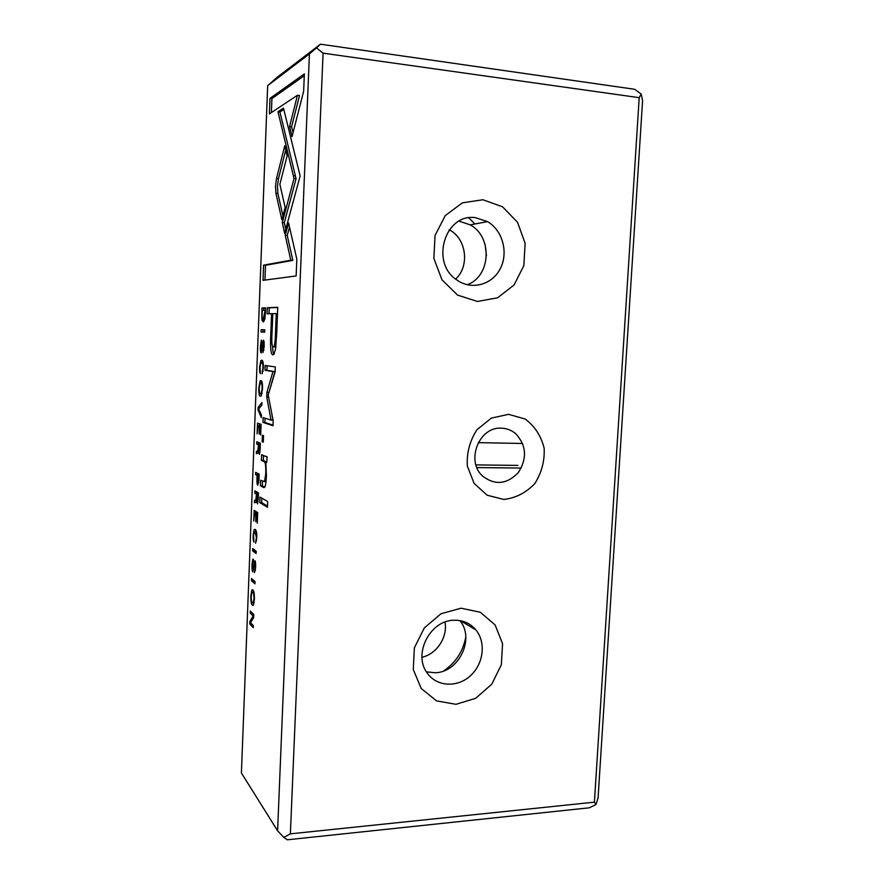 <?xml version="1.0" encoding="UTF-8"?>
<svg xmlns="http://www.w3.org/2000/svg" width="884" height="884" viewBox="0 0 884 884"><rect width="100%" height="100%" fill="white"/><g stroke="black" fill="none" stroke-linecap="round" stroke-linejoin="round"><path stroke-width="1.33" d="M476.907 467.581L521.24 468.056M478.244 442.641L522.632 443.481M475.957 464.907L517.958 465.393M304.361 73.88L270.007 98.367L269.41 113.892L297.466 95.251L289.554 126.556L292.029 136.611L303.643 91.273L304.361 73.88M260.007 497.062L259.786 502.62L267.465 507.25L267.686 501.559L260.007 497.062M254.161 510.388L253.763 521.019L254.493 512.897L255.686 513.67L255.796 521.847L256.106 513.947L257.178 514.643L257.277 523.217L257.686 512.643L254.161 510.388M261.675 342.362L261.332 340.108L260.404 346.329C260.272 350.583 260.559 352.793 261.255 352.948L263.156 342.727L263.763 346.583L262.968 352.55L264.15 346.837C264.283 342.528 264.018 340.307 263.377 340.185L261.476 350.451L260.835 346.296L261.675 342.362M253.918 542.025L253.553 535.45L254.227 531.98L255.133 531.837L256.404 537.516L255.553 543.207L256.769 538.002C256.924 533.24 256.404 530.378 255.211 529.417L254.139 529.604L253.155 535.152C253.034 539.074 253.288 541.362 253.918 542.025M250.305 611.043L250.227 613.098L253.144 616.026L249.907 621.353L249.796 624.071L253.244 627.651L253.321 625.629L250.503 622.723L253.631 617.673L253.752 614.479L250.305 611.043M253.244 561.605L253.332 559.207L252.769 559.24L252.028 564.655C251.896 568.799 252.161 571.208 252.835 571.86L254.614 563.075L255.233 567.296L254.47 572.677L255.609 567.826C255.73 563.616 255.487 561.218 254.868 560.633L253.111 569.462L252.437 564.92L253.244 561.605M260.139 449.304L260.371 443.227L256.802 441.779L256.714 444.044L258.316 444.707L258.205 447.58L257.741 450.851L256.437 451.37L256.338 453.79L257.83 453.105L258.261 451.072L259.377 454.442L260.139 449.304M275.51 186.137L275.93 193.287L281.863 219.818L285.145 207.431L279.874 184.336L287.134 155.882L284.725 145.816L276.515 178.48L275.51 186.137M252.614 550.809L256.106 553.539L256.194 551.284L252.702 548.577L252.614 550.809L254.482 550.787L254.504 549.981M260.393 373.556L260.018 367.169L260.89 363.037L261.642 362.661C262.625 362.937 263.056 364.595 262.957 367.622L262.095 373.81L263.344 367.899C263.498 363.048 262.957 360.473 261.73 360.186L260.846 360.639L259.609 367.114C259.487 371.103 259.752 373.258 260.393 373.556M258.216 498.907L258.448 492.885L254.912 490.852L254.824 493.106L256.415 494.023L255.874 500.035L254.548 500.377L254.459 502.786L255.951 502.311L256.36 500.377L257.498 503.88L258.216 498.907M265.41 312.759L265.609 307.842L261.94 307.997L261.907 319.853L263.167 321.997L264.857 318.969L265.41 312.759M267.675 85.638L241.409 773.014L277.598 830.805L309.422 53.924L267.675 85.638L277.521 76.985L320.483 44.2L634.679 89.295L641.22 94.08L639.198 97.671L323.08 53.162L290.383 833.844L594.402 802.164L639.198 97.671M254.404 599.241C254.426 592.169 253.575 589.087 251.841 589.993L250.824 595.882C250.791 602.921 251.642 605.993 253.399 605.109L254.404 599.241M296.825 259.134L288.571 222.923L285.223 235.299L290.792 260.216L263.598 265.167L263.023 280.339L296.14 275.952L296.825 259.134M258.946 480.111L259.178 474.144L255.631 472.332L255.542 474.586L257.089 475.393L256.99 477.946C256.802 482.366 257.056 484.763 257.752 485.161L258.946 480.111M276.736 332.782L277.742 307.289L267.344 307.731L267.112 313.809L271.598 313.709L270.847 332.793C270.095 347.511 270.813 354.871 272.99 354.86L273.941 354.318L275.62 348.727L276.736 332.782M266.736 396.938L271.034 420.11L263.167 417.613L262.979 422.397L272.979 425.734L273.178 420.795L268.217 395.004L275.101 371.943L275.3 366.926L265.189 365.457L265.001 370.274L272.957 371.556L266.913 392.408L266.736 396.938L268.603 396.993M258.017 410.01L261.366 417.535L261.465 415.038L258.614 409.016L261.841 405.104L261.94 402.507L258.117 407.491L258.017 410.01L259.1 410.043M251.465 580.766L254.935 583.849L255.023 581.595L251.553 578.534L251.465 580.766L253.321 580.722L253.343 580.114M257.52 423.104L257.1 433.867L257.852 425.524L259.067 425.955L259.178 434.11L259.487 426.099L260.581 426.486L260.692 435.038L261.1 424.331L257.52 423.104M261.012 332.008L264.67 332.152L264.758 329.82L261.1 329.71L261.012 332.008M262.526 388.849C262.625 382.275 261.819 379.645 260.117 380.96L258.802 388.021C258.703 394.573 259.509 397.192 261.233 395.877L262.526 388.849M284.637 233.343L300.14 175.938L283.488 108.124L277.963 111.727L294.007 178.513L282.316 222.525L284.637 233.343M262.404 435.193L262.15 441.724L263.299 442.188L263.554 435.624L262.404 435.193M265.255 456.266L261.642 454.674L261.421 460.376L264.36 461.724C265.498 462.63 265.951 466.675 265.73 473.846L264.548 481.57L260.658 480.255L260.437 485.824L263.565 487.526L264.659 487.194C265.565 485.957 266.139 482.078 266.404 475.559L265.841 462.177L266.802 462.255L267.023 456.564L265.255 456.266M641.22 94.08L642.591 100.566L598.081 797.843L595.96 804.562L594.402 802.164M508.587 414.331L525.14 419.016C534.754 426.165 541.085 435.889 544.146 448.188C544.765 461.028 541.627 472.852 534.743 483.67C526.002 492.808 515.692 498.068 503.825 499.449L487.139 495.228L474.078 483.338L467.327 466.045C466.586 452.884 469.802 440.762 476.962 429.712L491.36 418.099L508.587 414.331M461.094 608.203L480.366 612.269L495.106 624.944L502.554 643.64L501.361 664.724L491.802 684.183L475.669 698.305L455.978 704.316L436.541 700.879L421.248 688.514L413.281 669.564L414.364 647.873L424.32 627.894L441.061 613.728L461.094 608.203M482.863 199.751L502.532 206.779L517.56 222.337L525.118 243.299L523.858 265.587L514.068 285.002L497.559 297.809L477.437 301.466L457.592 295.112L441.989 279.797L433.878 258.493L435.038 235.52L445.249 215.597L462.387 202.845L482.863 199.751M595.96 804.562L589.241 807.81L287.322 839.8L283.764 837.369L290.383 833.844M277.598 830.805L283.764 837.369M323.08 53.162L316.461 47.902L309.422 53.924M459.105 221.144L470.2 224.879C492.941 236.857 490.819 276.57 467.161 284.736M475.448 217.685L487.537 221.63C502.753 230.426 508.665 252.879 500.2 268.824C491.99 284.935 471.404 290.449 456.929 280.029C429.967 262.979 444.829 213.055 475.448 217.685M459.868 620.612C475.117 638.414 459.061 672.426 435.105 672.757L426.442 671.851M454.177 620.248C463.072 620.093 470.332 623.331 475.935 629.972C486.222 642.425 483.559 664.061 470.354 675.829C457.326 687.807 436.873 686.78 427.392 673.288C412.552 654.469 430.077 620.015 454.177 620.248M501.427 428.176C506.875 428.364 511.681 430.243 515.847 433.823C526.444 445.503 527.284 458.409 518.356 472.52C506.919 484.41 494.985 485.581 482.553 476.023C465.481 460.918 479.161 426.408 501.427 428.176M320.483 44.2L316.461 47.902M253.708 604.49L253.144 602.932M252.979 592.324L253.388 590.567M252.835 592.324L253.951 592.125M251.222 596.225C251.233 601.231 251.94 603.407 253.321 602.744L254.017 598.855C253.995 593.838 253.299 591.672 251.918 592.357L251.222 596.225M264.924 280.084L265.498 265.299L292.836 260.371L287.234 235.464L289.521 227.077M287.234 235.464L285.223 235.299M292.836 260.371L290.792 260.216M265.498 265.299L263.598 265.167M263.741 310.24L263.83 308.107L265.598 308.041M264.139 321.179L263.741 319.588M263.83 308.107L261.94 307.997M262.139 314.008C261.995 317.699 262.371 319.555 263.255 319.555L265.112 310.196L262.283 310.295L262.139 314.008M258.957 475.625L257.41 474.609L257.465 473.272M257.41 474.609L255.542 474.586M258.968 475.404L257.089 475.393M257.399 478.907L257.83 482.741L258.68 476.211L257.531 475.614L257.399 478.907M259.123 475.636L257.531 475.614M258.283 494.278L256.703 493.106L256.747 491.902M256.703 493.106L254.824 493.106M258.294 494.034L256.415 494.023M256.415 500.366L254.548 500.377M256.725 497.604L257.111 501.537L257.918 494.896L256.846 494.278L256.725 497.604M258.404 494.278L256.846 494.278M263.056 371.391L262.183 371.357M261.973 362.672L262.592 360.926M256.161 552.091L254.482 550.787M282.924 215.829L277.885 193.474L277.454 186.325L278.471 178.678L285.731 149.993M277.885 193.474L275.93 193.287M269.034 313.765L269.266 307.842L277.742 307.488M273.952 354.307C273.156 353.213 272.714 350.605 272.592 346.473M275.907 346.55L274.515 346.528M269.266 307.842L267.344 307.731M272.791 313.776L271.598 313.709M272.073 332.053C271.476 341.898 271.852 346.837 273.211 346.859L273.918 346.495C274.78 345.268 275.311 340.495 275.521 332.174L276.25 313.599L272.791 313.676L272.073 332.053M277.488 313.676L276.25 313.599M271.034 420.11L272.99 420.165L270.78 408.364M273.001 425.138L264.891 422.442L265.056 418.209M264.891 422.442L262.979 422.397M268.526 393.977L274.913 371.645L266.913 370.352L267.09 365.733M266.913 370.352L265.001 370.274M274.913 371.645L272.957 371.556M268.835 392.474L266.913 392.408M259.83 407.546L258.117 407.491M255.001 582.191L253.321 580.722M259.299 425.558L259.366 423.734M260.946 426.132L257.852 425.524M260.957 426L259.067 425.955M261.034 426.132L259.487 426.099M262.902 332.086L262.99 329.809L261.1 329.71M262.99 329.809L264.758 329.865M260.194 444.917L258.592 444.077L258.647 442.53M258.592 444.077L256.714 444.044M260.194 444.74L258.316 444.707M258.227 451.392L256.437 451.37M258.625 448.243L259.023 452.111L259.83 445.337L258.747 444.895L258.625 448.243M260.305 444.917L258.747 444.895M255.432 570.39L254.725 570.401M253.741 614.7L252.084 612.822M252.073 613.032L250.227 613.098M253.697 616.004L253.144 616.026M251.387 621.297L249.907 621.353M253.321 625.717L251.664 623.905M251.653 623.994L249.796 624.071M256.559 540.798L255.741 540.809M255.31 531.837L255.763 530.046M263.885 350.252L263.056 350.208M255.94 512.897L255.984 511.549M257.553 513.936L256.36 512.897L254.493 512.897M257.564 513.67L255.686 513.67M257.642 513.936L256.106 513.947M267.509 506.112L261.686 502.62L261.863 498.156M261.686 502.62L259.786 502.62M271.377 112.588L271.918 98.61L304.284 75.692M271.918 98.61L270.007 98.367M293.035 132.677L291.576 126.799L299.532 95.516L297.466 95.251M291.576 126.799L289.554 126.556M261.432 395.568L260.902 393.745M261.2 383.181L261.797 381.358M261.421 383.413L262.316 383.17M259.222 388.087C259.167 392.717 259.83 394.507 261.211 393.457L262.128 388.739C262.172 384.109 261.509 382.319 260.139 383.369L259.222 388.087M285.731 229.287L284.305 222.702L282.316 222.525M284.305 222.702L296.063 178.723L279.919 111.97L283.819 109.439M279.919 111.97L277.963 111.727M296.063 178.723L294.007 178.513M263.31 441.746L262.15 441.724M266.692 462.177L263.333 460.398L263.52 455.503M263.333 460.398L261.421 460.376M265.045 481.57L265.962 481.924M264.714 487.117L262.338 485.835L262.515 481.239M262.338 485.835L260.437 485.824M266.802 462.188L265.841 462.177M465.945 622.391L466.166 624.126M465.791 636.933C463.106 651.342 455.735 662.668 443.691 670.934M468.796 217.862L474.94 223.983M485.062 244.349L486.465 255.708M449.315 229.774L449.757 230.028C466.597 239.078 469.769 266.349 455.625 279.057M444.995 622.104C447.856 637.033 436.795 654.038 421.999 657.265M263.797 319.953L261.907 319.853M264.703 319.643L263.255 319.555M256.714 500.101L255.819 500.101M263.134 362.727L261.642 362.661M278.471 178.678L276.515 178.48M272.04 332.848L270.847 332.793M275.167 346.959L273.211 346.859M276.758 332.24L275.521 332.174M258.625 450.906L257.708 450.895M259.94 452.122L259.189 452.111M255.531 563.031L254.802 563.053M255.365 561.859L254.095 561.881M256.404 531.825L255.133 531.837M264.128 342.694L263.31 342.649M264.073 342.086L262.559 342.009M262.161 350.583L261.299 350.55M295.378 175.861L293.333 175.662M266.272 461.746L264.36 461.724M266.46 473.846L265.73 473.846M264.316 487.537L263.565 487.526M487.537 221.63L470.2 224.879M475.935 629.972L460.442 620.712M252.957 589.959L251.841 589.993M253.321 602.744L254.106 602.722M263.885 319.19L264.802 319.246M258.128 482.664L258.78 482.664M256.703 500.035L255.874 500.035M257.388 501.482L258.051 501.482M263.067 371.269L262.338 371.236M262.46 360.705L260.846 360.639M273.918 346.495L275.885 346.583M258.614 450.862L257.741 450.851M259.288 452.033L259.951 452.044M253.332 559.229L252.769 559.24M255.443 570.324L254.791 570.335M253.796 569.451L253.111 569.462M256.57 540.688L255.874 540.699M255.421 529.593L254.139 529.604M263.896 350.13L263.222 350.097M263.642 340.384L263.089 340.351M262.172 350.484L261.476 350.451M261.598 381.015L260.117 380.96M261.211 393.457L262.073 393.49M265.996 481.57L264.548 481.57M449.757 230.028L449.039 230.16"/></g></svg>
